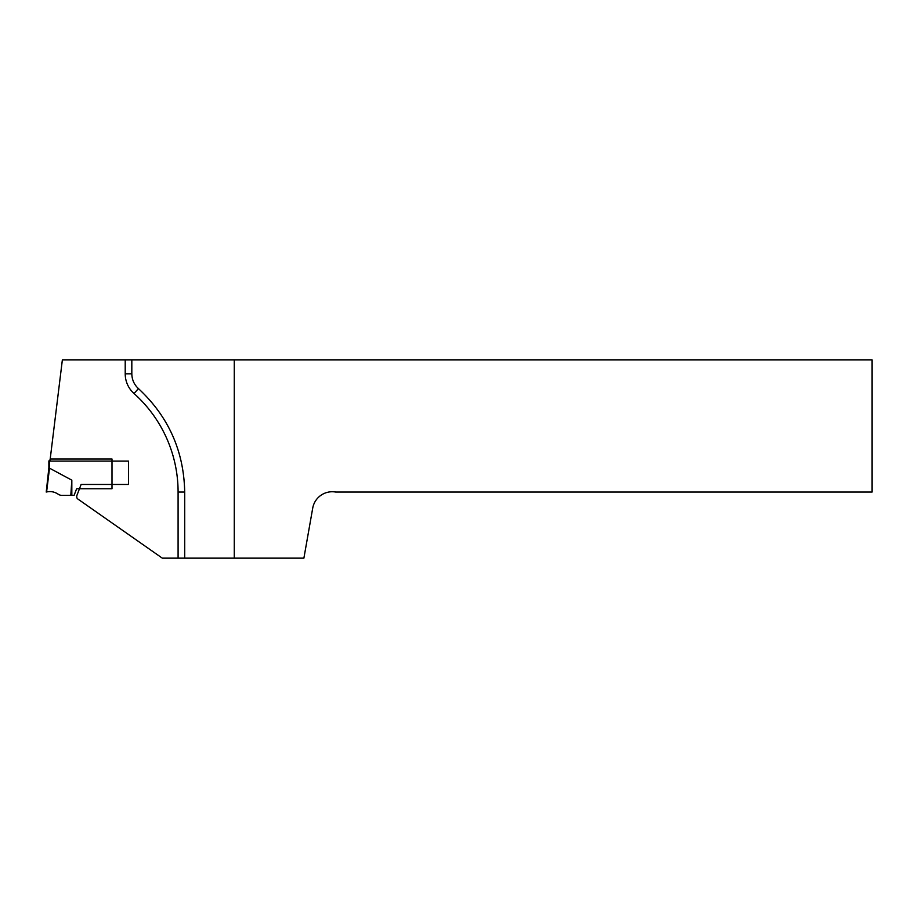 <?xml version="1.0" encoding="UTF-8"?>
<svg xmlns="http://www.w3.org/2000/svg" width="918" height="918" viewBox="0 0 918 918"><rect width="100%" height="100%" fill="white"/><g stroke="black" fill="none" stroke-linecap="round" stroke-linejoin="round"><path stroke-width="0.69" stroke-dasharray="4.59 3.44" d="M77.009 495.158L81.117 484.452L128.52 484.452L128.52 461.111L49.939 461.111L62.367 359.856L872.1 359.856L872.1 492.048L335.69 492.048A19.829 19.829 0 0 0 312.717 508.136L303.892 558.144L162.291 558.144L77.319 498.646A3.97 3.97 0 0 1 77.009 495.158M131.825 359.856L131.825 373.81A19.829 19.829 0 0 0 138.434 388.589A138.802 138.802 0 0 1 184.702 492.048L184.702 558.144M71.822 480.148L70.812 495.353L60.84 495.353L58.809 494.653C55.137 491.933 51.064 491.027 46.6 491.956L49.526 468.111L49.538 460.32L50.857 459L111.996 459L111.996 488.743L77.089 488.743A0.666 0.666 0 0 0 76.469 489.168L74.094 495.353L71.822 495.353L71.822 480.148L48.872 467.824L46.233 492.048M49.538 460.32L48.872 460.985M70.812 495.353L71.822 495.353M49.526 468.111L48.872 467.824M131.825 373.81A19.829 19.829 0 0 0 138.434 388.589A138.802 138.802 0 0 1 184.702 492.048"/><path stroke-width="1.38" d="M184.702 558.144L184.702 492.048C183.898 451.025 168.476 416.542 138.434 388.589C134.143 384.596 131.94 379.673 131.825 373.81L131.825 359.856L872.1 359.856L872.1 492.048L335.69 492.048A19.829 19.829 0 0 0 312.717 508.136L303.892 558.144L178.092 558.144L178.092 492.048A132.192 132.192 0 0 0 134.028 393.512A26.438 26.438 0 0 1 125.215 373.81L125.215 359.856L62.367 359.856L49.939 461.111L128.52 461.111L128.52 484.452L81.117 484.452L77.009 495.158A3.97 3.97 0 0 0 77.319 498.646L162.291 558.144L178.092 558.144M234.274 359.856L234.274 558.144M125.215 359.856L131.825 359.856M71.822 495.353L70.812 495.353L71.822 480.148L71.822 495.353L74.094 495.353L76.469 489.168A0.666 0.666 0 0 1 77.089 488.743L111.996 488.743L111.996 459L50.857 459L49.538 460.32L49.538 468.111L48.872 467.824L48.872 460.985L49.538 460.32M48.872 460.985L48.872 467.824L46.233 492.048M71.822 480.148L48.872 467.824M70.812 495.353L60.84 495.353L58.809 494.653C55.137 491.933 51.064 491.027 46.6 491.956L49.526 468.111M178.092 492.048L184.702 492.048M134.028 393.512L138.434 388.589M125.215 373.81L131.825 373.81"/></g></svg>
